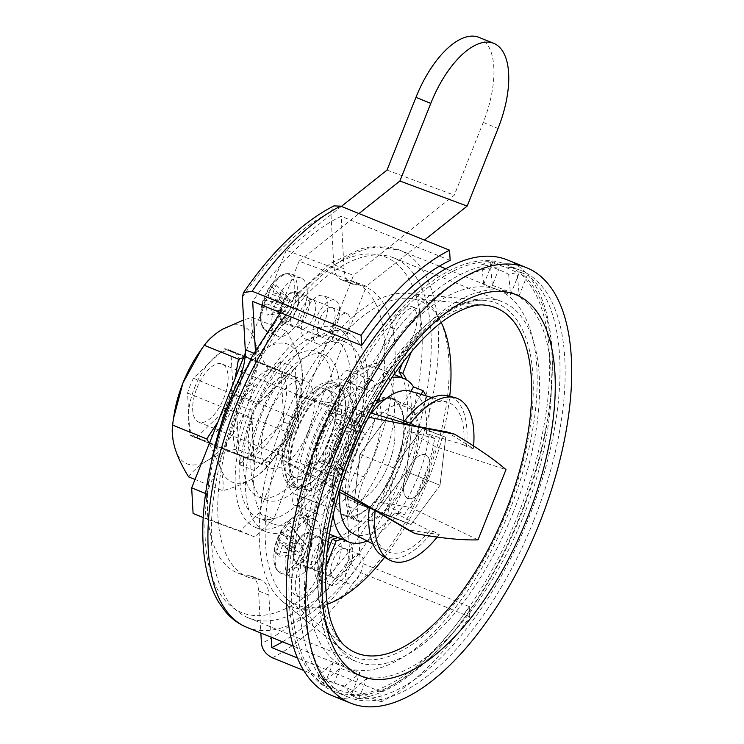<?xml version="1.0" encoding="UTF-8"?>
<svg xmlns="http://www.w3.org/2000/svg" width="744" height="744" viewBox="0 0 744 744"><rect width="100%" height="100%" fill="white"/><g stroke="black" fill="none" stroke-linecap="round" stroke-linejoin="round"><path stroke-width="0.56" stroke-dasharray="3.72 2.79" d="M346.276 565.738A15.652 7.18 112 0 0 345.421 548.719A15.652 7.18 112 0 0 332.819 560.725A15.652 7.18 112 0 0 333.675 577.744A15.652 7.18 112 0 0 346.276 565.738M326.932 557.916A15.652 7.18 112 0 0 326.077 540.888A15.652 7.18 112 0 0 313.475 552.894A15.652 7.18 112 0 0 314.331 569.913A15.652 7.18 112 0 0 326.932 557.916M332.987 324.57A15.652 7.18 112 0 0 332.131 307.551A15.652 7.18 112 0 0 319.529 319.548A15.652 7.18 112 0 0 320.385 336.567A15.652 7.18 112 0 0 332.987 324.57M313.643 316.739A15.652 7.18 112 0 0 312.787 299.72A15.652 7.18 112 0 0 300.185 311.717A15.652 7.18 112 0 0 301.041 328.746A15.652 7.18 112 0 0 313.643 316.739M329.453 559.469A23.483 10.769 112 0 0 330.736 584.998A23.483 10.769 112 0 0 349.634 566.993A23.483 10.769 112 0 0 348.35 541.465A23.483 10.769 112 0 0 329.453 559.469M328.681 538.935A23.483 10.769 112 0 0 317.846 554.773A23.483 10.769 112 0 0 319.13 580.301A23.483 10.769 112 0 0 338.027 562.297A23.483 10.769 112 0 0 336.744 536.768A23.483 10.769 112 0 0 335.07 536.405M316.172 318.293A23.483 10.769 112 0 0 317.456 343.83A23.483 10.769 112 0 0 336.353 325.826A23.483 10.769 112 0 0 335.07 300.288A23.483 10.769 112 0 0 316.172 318.293M304.566 313.596A23.483 10.769 112 0 0 305.849 339.125A23.483 10.769 112 0 0 324.747 321.129A23.483 10.769 112 0 0 323.463 295.591A23.483 10.769 112 0 0 304.566 313.596M481.759 264.241A460.238 185.33 -101.1 0 1 495.113 268.231A460.238 185.33 -101.1 0 1 508.664 274.285L517.099 272.63A460.238 185.33 78.9 0 0 503.549 266.575A460.238 185.33 78.9 0 0 490.194 262.595L481.759 264.241L483.674 284.561L510.579 294.596L519.628 271.858L527.366 274.992L519.247 295.387L517.099 272.63M337.776 443.852A56.358 25.835 112 0 0 334.698 382.574A56.358 25.835 112 0 0 289.342 425.782A56.358 25.835 112 0 0 292.42 487.06A56.358 25.835 112 0 0 337.776 443.852M345.514 446.986A56.358 25.835 112 0 0 342.435 385.708A56.358 25.835 112 0 0 297.079 428.916A56.358 25.835 112 0 0 300.158 490.194A56.358 25.835 112 0 0 345.514 446.986M513.044 512.895A194.119 89.001 112 0 0 502.442 301.841A194.119 89.001 112 0 0 346.202 450.669A194.119 89.001 112 0 0 356.804 661.723A194.119 89.001 112 0 0 513.044 512.895M404.717 469.064A194.119 89.001 112 0 0 394.115 258.01A194.119 89.001 112 0 0 237.875 406.829A194.119 89.001 112 0 0 248.477 617.892A194.119 89.001 112 0 0 404.717 469.064M344.788 686.089A460.238 180.178 -35.1 0 1 317.874 676.054L333.191 662.709L346.648 667.731A203.512 93.307 112 0 0 509.342 511.277A203.512 93.307 112 0 0 498.22 290.002A203.512 93.307 112 0 0 497.131 289.574A203.512 93.307 112 0 0 334.428 446.028A203.512 93.307 112 0 0 345.551 667.303A203.512 93.307 112 0 0 346.648 667.731L360.096 672.743L353.149 690.2L349.754 693.166L344.788 686.089L360.096 672.743M492.723 261.823L490.621 267.105L492.342 285.352L500.461 264.957L492.723 261.823A230.119 105.518 112 0 0 322.998 441.769A230.119 105.518 112 0 0 324.142 685.447L326.244 680.165L322.84 683.131A460.238 180.178 144.9 0 0 349.754 693.166M500.461 264.957A230.119 105.518 112 0 0 330.736 444.893A230.119 105.518 112 0 0 331.88 688.581L324.142 685.447M317.874 676.054L322.84 683.131M366.904 678.212L353.149 690.2L351.047 695.482L358.785 698.616L366.904 678.212L339.999 668.177L326.244 680.165L333.191 662.709M351.047 695.482A230.119 105.518 112 0 0 520.772 515.536A230.119 105.518 112 0 0 519.628 271.858M358.785 698.616A230.119 105.518 112 0 0 528.51 518.67A230.119 105.518 112 0 0 527.366 274.992M490.194 262.595L490.621 267.105L483.674 284.561M339.999 668.177L331.88 688.581M492.342 285.352L519.247 295.387M508.664 274.285L510.579 294.596M282.302 274.964A30.16 13.829 -68 0 1 294.14 294.931A30.16 13.829 -68 0 1 273.048 329.834A30.16 13.829 -68 0 1 260.623 318.702A30.16 13.829 -68 0 1 261.218 309.867A30.16 13.829 -68 0 1 276.759 278.823L276.759 278.823A30.16 13.829 -68 0 1 282.302 274.964M272.416 314.935A31.313 14.359 -68 0 1 301.255 278.163A31.313 14.359 -68 0 1 306.593 299.432A31.313 14.359 -68 0 1 277.763 336.204A31.313 14.359 -68 0 1 272.416 314.935M332.549 331.936A15.652 7.18 -68 0 1 346.964 313.55A15.652 7.18 -68 0 1 349.634 324.179A15.652 7.18 -68 0 1 335.219 342.575A15.652 7.18 -68 0 1 332.549 331.936M280.962 311.066A15.652 7.18 -68 0 1 295.377 292.671A15.652 7.18 -68 0 1 298.046 303.31A15.652 7.18 -68 0 1 283.631 321.696A15.652 7.18 -68 0 1 280.962 311.066M271.365 301.869A50.713 19.577 9.6 0 1 279.521 299.786A50.304 25.742 85.1 0 1 280.748 292.448A50.713 19.577 -170.4 0 0 272.602 294.54A50.713 40.604 -114.4 0 1 276.238 284.831A50.304 27.668 37.2 0 0 273.932 285.715A50.304 27.668 37.2 0 0 271.839 286.831L283.585 299.2L283.027 302.538L268.203 296.531A50.713 19.577 -170.4 0 0 263.794 300.139A50.304 46.323 -161.9 0 0 262.558 307.477A50.713 19.577 9.6 0 1 266.966 303.868A50.713 40.604 65.6 0 0 267.077 315.093A50.304 7.087 166.5 0 1 269.142 314.108A50.304 7.087 166.5 0 1 271.476 313.094L285.622 311.206L286.189 307.867L271.365 301.869A50.713 40.604 -114.4 0 0 271.476 313.094M268.203 296.531A50.713 40.604 65.6 0 1 271.839 286.831M272.602 294.54L287.426 300.539L287.984 297.2L276.238 284.831M266.966 303.868L281.79 309.867L281.223 313.205L267.077 315.093M283.585 299.2L287.984 297.2M285.622 311.206L281.223 313.205M262.558 307.477L279.791 310.778L281.79 309.867M279.791 310.778L281.027 303.44L283.027 302.538M280.748 292.448L289.425 299.627L287.426 300.539M289.425 299.627L288.188 306.965L286.189 307.867M263.794 300.139L281.027 303.44M279.521 299.786L288.188 306.965M280.469 533.271A30.16 13.829 -68 0 1 290.048 519.991A30.16 13.829 -68 0 1 304.463 517.061A30.16 13.829 -68 0 1 301.45 553.871A30.16 13.829 -68 0 1 277.456 570.081A30.16 13.829 -68 0 1 273.904 559.879L273.904 559.879A30.16 13.829 -68 0 1 280.469 533.271M288.774 575.875A31.313 14.359 -68 0 1 290.634 540.284A31.313 14.359 -68 0 1 314.535 519.34A31.313 14.359 -68 0 1 316.805 520.846A31.313 14.359 -68 0 1 314.945 556.428A31.313 14.359 -68 0 1 291.043 577.381A31.313 14.359 -68 0 1 288.774 575.875M347.364 582.989A15.652 7.18 -68 0 1 348.304 565.198A15.652 7.18 -68 0 1 360.245 554.717A15.652 7.18 -68 0 1 361.379 555.48A15.652 7.18 -68 0 1 360.449 573.271A15.652 7.18 -68 0 1 348.499 583.742A15.652 7.18 -68 0 1 347.364 582.989M295.787 562.12A15.652 7.18 -68 0 1 296.717 544.32A15.652 7.18 -68 0 1 308.667 533.848A15.652 7.18 -68 0 1 309.802 534.601A15.652 7.18 -68 0 1 308.862 552.392A15.652 7.18 -68 0 1 296.921 562.873A15.652 7.18 -68 0 1 295.787 562.12M286.273 538.21A50.713 44.287 -45.5 0 1 293.294 528.863A50.304 2.846 50.3 0 0 290.495 526.11A50.713 44.287 134.5 0 0 283.464 535.457A50.713 8.389 -153 0 1 281.344 532.286A50.304 49.597 19.7 0 0 279.391 535.754A50.304 49.597 19.7 0 0 277.735 539.372L293.406 547.286L294.68 548.542L279.856 542.543A50.713 44.287 134.5 0 0 276.582 553.406A50.304 17.735 -178 0 0 279.391 556.159A50.713 44.287 -45.5 0 1 282.664 545.296A50.713 8.389 27 0 0 288.542 549.983A50.304 29.016 123.8 0 1 290.253 546.412A50.304 29.016 123.8 0 1 292.15 542.897L302.371 545.464L301.097 544.208L286.273 538.21A50.713 8.389 -153 0 0 292.15 542.897M279.856 542.543A50.713 8.389 27 0 1 277.735 539.372M283.464 535.457L298.288 541.455L297.014 540.209L281.344 532.286M282.664 545.296L297.488 551.295L298.762 552.55L288.542 549.983M293.406 547.286L297.014 540.209M302.371 545.464L298.762 552.55M279.391 556.159L295.852 554.513L297.488 551.295M295.852 554.513L293.043 551.76L294.68 548.542M290.495 526.11L299.934 538.238L298.288 541.455M299.934 538.238L302.734 540.99L301.097 544.208M276.582 553.406L293.043 551.76M293.294 528.863L302.734 540.99M194.723 387.364A46.965 21.529 -68 0 1 232.519 351.363A46.965 21.529 -68 0 1 235.085 402.42A46.965 21.529 -68 0 1 197.29 438.43A46.965 21.529 -68 0 1 194.723 387.364M280.218 420.686A46.965 21.529 112 0 0 277.651 369.629A46.965 21.529 112 0 0 239.856 405.629A46.965 21.529 112 0 0 242.423 456.695A46.965 21.529 112 0 0 280.218 420.686M270.649 462.749L273.29 459.067L291.992 425.075A74.363 34.094 -68 0 1 275.764 455.523A74.363 34.094 -68 0 1 252.207 478.95A74.363 34.094 -68 0 1 220.252 467.027A74.363 34.094 -68 0 1 228.083 401.239A74.363 34.094 -68 0 1 267.868 347.374A74.363 34.094 -68 0 1 299.823 359.287A74.363 34.094 -68 0 1 300.799 393.65A74.363 34.094 -68 0 1 291.992 425.075L301.404 389.865L302.399 382.983L268.203 369.145C259.489 380.807 252.374 393.362 246.859 406.81C241.577 420.555 238.108 434.589 236.453 448.911L270.649 462.749C266.343 468.739 260.195 474.133 252.207 478.95C243.911 483.656 234.109 487.58 222.819 490.714L195.021 479.471M222.819 490.714C223.702 483.684 222.847 475.779 220.252 467.027L209.39 443.377M188.632 476.885C192.928 470.896 199.076 465.502 207.074 460.685C215.369 455.979 225.162 452.054 236.453 448.911M243.511 357.632L267.868 347.374C275.875 342.547 282.023 337.144 286.31 331.173L252.123 317.335L243.623 319.976M286.31 331.173C292.448 341.05 296.949 350.424 299.823 359.287C302.417 368.066 303.273 375.962 302.399 382.983M268.203 369.145C262.074 359.268 257.563 349.894 254.69 341.022C252.095 332.252 251.239 324.356 252.123 317.335M217.89 422.006L228.083 401.239L234.955 379.133M199.178 352.535A74.363 34.094 -68 0 1 222.735 329.108A74.363 34.094 -68 0 1 254.69 341.022A74.363 34.094 -68 0 1 246.859 406.81A74.363 34.094 -68 0 1 207.074 460.685A74.363 34.094 -68 0 1 175.119 448.762A74.363 34.094 -68 0 1 174.143 414.399M293.276 557.507A16.833 7.719 112 0 0 296.475 563.961A16.833 7.719 112 0 0 307.039 556.921A16.833 7.719 112 0 0 312.303 539.214A16.833 7.719 112 0 0 309.104 532.76A16.833 7.719 112 0 0 298.549 539.8A16.833 7.719 112 0 0 293.276 557.507M322.617 543.38A16.833 7.719 -68 0 1 317.353 561.097A16.833 7.719 -68 0 1 306.798 568.137A16.833 7.719 -68 0 1 303.599 561.683A16.833 7.719 -68 0 1 308.862 543.976A16.833 7.719 -68 0 1 319.418 536.936A16.833 7.719 -68 0 1 322.617 543.38M279.995 316.33A16.833 7.719 112 0 0 283.194 322.784A16.833 7.719 112 0 0 293.75 315.744A16.833 7.719 112 0 0 299.023 298.037A16.833 7.719 112 0 0 295.814 291.583A16.833 7.719 112 0 0 285.259 298.623A16.833 7.719 112 0 0 279.995 316.33M309.337 302.213A16.833 7.719 -68 0 1 304.073 319.92A16.833 7.719 -68 0 1 293.508 326.96A16.833 7.719 -68 0 1 290.309 320.506A16.833 7.719 -68 0 1 295.573 302.799A16.833 7.719 -68 0 1 306.137 295.759A16.833 7.719 -68 0 1 309.337 302.213M235.309 486.278A107.629 49.346 112 0 0 255.778 527.543A107.629 49.346 112 0 0 323.305 482.512A107.629 49.346 112 0 0 356.99 369.266A107.629 49.346 112 0 0 336.521 328.002A107.629 49.346 112 0 0 268.993 373.032A107.629 49.346 112 0 0 235.309 486.278M367.303 373.442A107.629 49.346 -68 0 1 333.619 486.688A107.629 49.346 -68 0 1 266.092 531.709A107.629 49.346 -68 0 1 245.622 490.454A107.629 49.346 -68 0 1 279.307 377.208A107.629 49.346 -68 0 1 346.834 332.177A107.629 49.346 -68 0 1 367.303 373.442M255.397 350.657L255.573 353.912A39.134 17.949 -68 0 1 248.059 386.536A156.547 71.777 112 0 0 217.973 517.043A156.547 71.777 112 0 0 247.743 577.065A156.547 71.777 112 0 0 258.68 579.474A39.134 17.949 -68 0 1 261.414 580.078A39.134 17.949 -68 0 1 268.863 595.079L271.179 637.208M211.64 461.345A156.547 71.777 112 0 0 207.65 512.867A156.547 71.777 112 0 0 237.429 572.889A156.547 71.777 112 0 0 248.366 575.298A39.134 17.949 -68 0 1 251.1 575.903A39.134 17.949 -68 0 1 258.54 590.913L260.865 633.032M282.534 641.802A237.95 109.098 112 0 0 360.245 562.492L357.353 509.984A39.134 17.949 -68 0 1 364.876 477.36A156.547 71.777 112 0 0 365.183 286.831A156.547 71.777 112 0 0 354.246 284.422A39.134 17.949 -68 0 1 351.512 283.817A39.134 17.949 -68 0 1 344.072 268.807L341.18 216.309A237.95 109.098 112 0 0 252.681 301.404M469.78 616.767L469.222 606.583A237.95 109.098 -68 0 1 380.723 691.688L381.281 701.871A250.468 114.846 112 0 0 469.78 616.767L360.812 572.675C354.377 569.374 350.75 564.584 349.931 558.316L347.039 505.808A39.134 17.949 -68 0 1 354.562 473.184A156.547 71.777 112 0 0 354.869 282.655A156.547 71.777 112 0 0 343.933 280.246A39.134 17.949 -68 0 1 341.198 279.642A39.134 17.949 -68 0 1 333.749 264.632L330.866 212.133L333.907 205.911M381.281 701.871L303.636 670.446M380.723 691.688L297.349 657.947M469.222 606.583L360.245 562.492M450.148 260.4L341.18 216.309M205.567 493.505L206.507 493.876L299.116 261.172L366.383 286.263L424.471 240.052M299.116 261.172L358.98 213.547M478.95 37.367A78.269 35.889 -68 0 1 483.228 122.472L454.286 195.188L353.512 275.354L258.949 512.969L240.173 531.021L255.006 537.029L273.783 518.977L366.383 286.263M387.01 170.097L454.286 195.188M341.347 206.423L286.235 250.263L353.512 275.354M280.507 361.742L236.257 404.29L239.577 464.582L283.827 422.034L280.507 361.742L295.331 367.741L251.081 410.288L254.411 470.58L298.651 428.033L295.331 367.741M193.087 513.462L240.173 531.021M286.235 250.263L245.306 353.102M206.507 493.876L207.92 519.461L255.006 537.029M207.92 519.461L203.186 517.545M273.783 518.977L258.949 512.969M239.577 464.582L254.411 470.58M236.257 404.29L251.081 410.288M283.827 422.034L298.651 428.033M320.999 463.159A23.483 10.769 -68 0 1 320.869 463.103A23.483 10.769 -68 0 1 319.641 437.435A23.483 10.769 -68 0 1 338.362 419.523A23.483 10.769 -68 0 1 338.483 419.57A23.483 10.769 -68 0 1 339.71 445.238A23.483 10.769 -68 0 1 320.999 463.159M408.047 498.378A23.483 10.769 -68 0 1 407.917 498.331A23.483 10.769 -68 0 1 406.689 472.663A23.483 10.769 -68 0 1 425.41 454.751A23.483 10.769 -68 0 1 425.531 454.798A23.483 10.769 -68 0 1 426.758 480.466A23.483 10.769 -68 0 1 408.047 498.378M446.335 431.771A782.567 80.296 19.4 0 1 473.37 448.716A87.662 40.195 112 0 0 473.612 445.991M473.37 448.716L466.451 446.605A86.788 39.795 112 0 0 449.953 396.394A86.788 39.795 112 0 0 448.223 395.845M466.451 446.605A774.736 79.487 -160.6 0 0 463.875 444.893A80.566 36.94 112 0 0 448.214 402.402A80.566 36.94 112 0 0 447.07 402.02A80.566 36.94 112 0 0 407.154 423.736A774.736 34.81 -164.9 0 1 402.932 422.908M463.875 444.893L426.424 433.622A76.818 35.228 112 0 0 411.599 391.623A76.818 35.228 112 0 0 410.511 391.26M369.284 507.454A774.736 17.568 28.3 0 1 372.986 509.612A80.566 36.94 112 0 0 386.694 551.23A80.566 36.94 112 0 0 388.638 552.104A80.566 36.94 112 0 0 429.697 530.77A774.736 96.729 24 0 0 432.803 531.142L439.258 534.424A782.567 97.706 -156 0 1 407.414 529.579M383.225 556.475A86.788 39.795 112 0 0 385.783 557.665A86.788 39.795 112 0 0 432.803 531.142M359.891 454.305L388.907 415.022L412.213 423.708L406.503 471.687L377.487 510.979L354.181 502.284L359.891 454.305L354.181 502.284L377.487 510.979L406.503 471.687L412.213 423.708L388.907 415.022L359.891 454.305L393.427 467.874L422.443 428.591L445.74 437.277L440.029 485.255L411.014 524.548L387.708 515.852L393.427 467.874L359.891 454.305M370.81 413.013L361.993 411.432A93.93 43.068 112 0 0 355.939 421.03L364.569 434.319A64.179 29.425 112 0 0 349.513 472.161L333.898 476.411A93.93 43.068 112 0 0 331.74 487.459L339.087 491.84M352.935 533.541A76.818 35.228 112 0 0 394.897 512.858L404.401 514.56A93.93 43.068 112 0 0 434.654 438.542L426.424 433.622M355.939 421.03L331.433 411.116A93.93 43.068 112 0 1 335.944 403.843L361.993 411.432M331.74 487.459L307.7 474.812A93.93 43.068 112 0 1 309.402 466.497L333.898 476.411M434.654 438.542L409.693 431.353L435.166 446.549L505.976 469.613M335.944 403.843L306.519 398.561A147.907 67.816 112 0 0 282.218 459.615L307.7 474.812M339.757 489.561L333.452 485.944C339.376 461.354 348.694 437.937 361.407 415.682L306.519 398.561M361.407 415.682L368.633 417.217M403.202 422.564L407.154 423.736M372.986 509.612L369.266 507.678M333.452 485.944L282.218 459.615M478.02 539.865L410.874 507.603L381.449 502.321L404.401 514.56M394.897 512.858L429.697 530.77M381.449 502.321A93.93 43.068 112 0 0 409.693 431.353M410.874 507.603A147.907 67.816 112 0 0 435.166 446.549M331.433 411.116A93.93 43.068 112 0 0 309.402 466.497L306.175 465.186A93.93 43.068 -68 0 1 328.216 409.814L331.433 411.116M437.174 537.075A87.662 40.195 112 0 0 439.258 534.424M387.708 515.852L354.181 502.284L411.014 524.548L377.487 510.979L411.014 524.548L440.029 485.255L406.503 471.687L440.029 485.255L445.74 437.277L388.907 415.022L422.443 428.591L393.427 467.874L387.708 515.852M328.216 409.814L336.846 423.103L364.569 434.319M336.846 423.103A64.179 29.425 112 0 0 321.789 460.945L349.513 472.161M321.789 460.945L306.175 465.186M267.003 417.31A97.845 44.863 112 0 0 272.341 523.683A97.845 44.863 112 0 0 351.094 448.669A97.845 44.863 112 0 0 345.746 342.296A97.845 44.863 112 0 0 267.003 417.31M253.137 411.702A97.845 44.863 112 0 0 258.484 518.075A97.845 44.863 112 0 0 337.227 443.061A97.845 44.863 112 0 0 331.88 336.688A97.845 44.863 112 0 0 253.137 411.702M254.132 411.832A78.269 35.889 112 0 0 258.401 496.936A78.269 35.889 112 0 0 321.399 436.923A78.269 35.889 112 0 0 317.13 351.819A78.269 35.889 112 0 0 254.132 411.832M261.544 414.836A78.269 35.889 112 0 0 265.822 499.94A78.269 35.889 112 0 0 328.82 439.927A78.269 35.889 112 0 0 324.542 354.823A78.269 35.889 112 0 0 261.544 414.836M356.032 451.58A31.313 14.359 112 0 0 354.321 417.533A31.313 14.359 112 0 0 329.118 441.536A31.313 14.359 112 0 0 330.829 475.583A31.313 14.359 112 0 0 356.032 451.58M196.937 388.052A31.313 14.359 -68 0 1 222.131 364.048A31.313 14.359 -68 0 1 223.842 398.087A31.313 14.359 -68 0 1 198.648 422.09A31.313 14.359 -68 0 1 196.937 388.052M426.814 480.326A23.483 10.769 112 0 0 425.531 454.798A23.483 10.769 112 0 0 406.633 472.803A23.483 10.769 112 0 0 407.917 498.331A23.483 10.769 112 0 0 426.814 480.326M332.484 442.792A23.483 10.769 -68 0 1 351.382 424.796A23.483 10.769 -68 0 1 352.665 450.325A23.483 10.769 -68 0 1 333.768 468.329A23.483 10.769 -68 0 1 332.484 442.792M356.292 452.957A62.617 28.709 112 0 0 359.705 521.042A62.617 28.709 112 0 0 410.102 473.035A62.617 28.709 112 0 0 406.689 404.95A62.617 28.709 112 0 0 356.292 452.957M341.459 446.958A62.617 28.709 112 0 0 344.881 515.043A62.617 28.709 112 0 0 395.278 467.037A62.617 28.709 112 0 0 391.856 398.951A62.617 28.709 112 0 0 341.459 446.958M329.229 440.522A46.965 21.529 -68 0 1 291.425 476.523A46.965 21.529 -68 0 1 288.867 425.466A46.965 21.529 -68 0 1 326.663 389.456A46.965 21.529 -68 0 1 329.229 440.522M348.183 449.469A46.965 21.529 112 0 0 350.75 500.526A46.965 21.529 112 0 0 388.545 464.526A46.965 21.529 112 0 0 385.987 413.459A46.965 21.529 112 0 0 348.183 449.469M227.339 407.879L196.695 437.342A46.965 21.529 -68 0 1 192.77 436.607A46.965 21.529 -68 0 1 189.86 434.794L187.562 393.037A46.965 21.529 -68 0 1 190.204 385.541A46.965 21.529 -68 0 1 193.44 378.259L224.084 348.787A46.965 21.529 -68 0 1 228.008 349.531A46.965 21.529 -68 0 1 230.919 351.345L233.216 393.092A46.965 21.529 -68 0 1 230.575 400.598A46.965 21.529 -68 0 1 227.339 407.879L291.815 433.975L261.172 463.438A46.965 21.529 112 0 0 291.815 433.975M307.951 431.911A46.965 21.529 -68 0 1 270.146 467.911A46.965 21.529 -68 0 1 267.589 416.854A46.965 21.529 -68 0 1 305.384 380.844A46.965 21.529 -68 0 1 307.951 431.911M187.562 393.037L252.039 419.132A46.965 21.529 112 0 0 254.336 460.889L252.039 419.132M189.86 434.794L254.336 460.889M196.695 437.342L261.172 463.438M233.216 393.092L297.702 419.188A46.965 21.529 112 0 0 295.405 377.431L297.702 419.188M230.919 351.345L295.405 377.431M224.084 348.787L288.56 374.883A46.965 21.529 112 0 0 257.917 404.355L288.56 374.883M193.44 378.259L257.917 404.355M342.919 467.585A46.965 21.529 112 0 0 350.75 500.526A46.965 21.529 112 0 0 388.545 464.526A46.965 21.529 112 0 0 385.987 413.459A46.965 21.529 112 0 0 356.832 432.617L341.84 430.795L330.485 413.311A86.099 39.479 112 0 0 318.469 437.974A86.099 39.479 112 0 0 310.285 464.07L334.493 482.27L346.481 479.006L334.27 469.938L342.919 467.585L330.82 458.481A46.965 21.529 -68 0 1 335.293 444.252A46.965 21.529 -68 0 1 341.84 430.795M335.033 442.866A46.965 21.529 -68 0 1 297.228 478.876A46.965 21.529 -68 0 1 294.671 427.809A46.965 21.529 -68 0 1 332.466 391.809A46.965 21.529 -68 0 1 335.033 442.866M334.27 469.938A63.398 29.072 -68 0 0 344.584 515.769A63.398 29.072 -68 0 0 395.613 467.158A63.398 29.072 -68 0 0 392.153 398.226A63.398 29.072 -68 0 0 352.052 425.252L355.809 425.717A63.398 29.072 -68 0 1 375.832 403.75M385.215 399.203A63.398 29.072 -68 0 1 395.371 399.528A63.398 29.072 -68 0 1 402.467 405.666L412.139 409.581A63.398 29.072 -68 0 1 408.512 472.375A63.398 29.072 -68 0 1 357.483 520.986A63.398 29.072 -68 0 1 346.481 479.006M291.304 426.554A54.786 25.119 -68 0 1 335.404 384.546A54.786 25.119 -68 0 1 338.39 444.122A54.786 25.119 -68 0 1 294.298 486.13A54.786 25.119 -68 0 1 291.304 426.554M297.749 429.167A54.786 25.119 -68 0 1 341.849 387.159A54.786 25.119 -68 0 1 344.844 446.735A54.786 25.119 -68 0 1 300.743 488.734A54.786 25.119 -68 0 1 297.749 429.167M348.359 382.044A62.617 28.709 -68 0 1 348.201 447.981A62.617 28.709 -68 0 1 302.622 496.983A9.784 4.483 -68 0 1 302.352 497.69A9.784 4.483 -68 0 1 294.475 505.195A9.784 4.483 -68 0 1 293.936 494.555A9.784 4.483 -68 0 1 294.233 493.849A62.617 28.709 -68 0 1 294.392 427.912A62.617 28.709 -68 0 1 339.971 378.919A9.784 4.483 -68 0 1 340.241 378.203A9.784 4.483 -68 0 1 348.118 370.698A9.784 4.483 -68 0 1 348.648 381.337A9.784 4.483 -68 0 1 348.359 382.044L372.856 391.958A9.784 4.483 112 0 0 373.153 391.251A9.784 4.483 112 0 0 372.623 380.621A9.784 4.483 112 0 0 364.746 388.117A9.784 4.483 112 0 0 364.476 388.833A62.617 28.709 112 0 0 318.888 437.825A62.617 28.709 112 0 0 318.739 503.762A9.784 4.483 112 0 0 318.441 504.469A9.784 4.483 112 0 0 318.981 515.108A9.784 4.483 112 0 0 326.849 507.613A9.784 4.483 112 0 0 327.118 506.897A62.617 28.709 112 0 0 372.707 457.904A62.617 28.709 112 0 0 372.856 391.958M294.233 493.849L318.739 503.762M302.622 496.983L327.118 506.897M308.797 434.059A86.099 39.479 -68 0 1 378.092 368.048A86.099 39.479 -68 0 1 382.797 461.661A86.099 39.479 -68 0 1 313.503 527.673A86.099 39.479 -68 0 1 308.797 434.059M330.485 413.311L349.206 415.552L355.809 425.717M391.902 377.617A86.099 39.479 112 0 0 349.206 415.552M425.847 395.78A86.099 39.479 -68 0 1 418.258 476.011A86.099 39.479 -68 0 1 367.099 540.962M352.052 425.252L356.832 432.617M412.139 409.581L421.058 394.367M333.145 515.034A86.099 39.479 -68 0 1 334.493 482.27M339.971 378.919L364.476 388.833M310.285 464.07L330.82 458.481M402.467 405.666L410.855 391.363M402.495 362.849L413.366 335.535A26.617 12.202 112 0 0 411.916 306.593A26.617 12.202 112 0 0 390.498 326.997L376.046 363.305A93.93 43.068 112 0 0 313.819 436.198A93.93 43.068 112 0 0 309.439 530.677L313.308 532.248L298.865 568.546A26.617 12.202 112 0 0 300.316 597.479A26.617 12.202 112 0 0 321.733 577.074L325.863 566.723M411.404 351.754L417.235 337.097A26.617 12.202 112 0 0 415.784 308.165A26.617 12.202 112 0 0 394.367 328.569L379.914 364.867A93.93 43.068 112 0 0 317.688 437.77A93.93 43.068 112 0 0 313.308 532.248M384.592 557.247A163.978 75.191 112 0 0 428.516 479.108A163.978 75.191 112 0 0 449.748 396.245M441.285 322.636A163.978 75.191 112 0 0 409.33 298.372A163.978 75.191 112 0 0 287.584 426.535A163.978 75.191 112 0 0 287.491 599.469A163.978 75.191 112 0 0 327.323 604.258M331.219 695.277A234.816 107.666 112 0 0 520.214 515.248A234.816 107.666 112 0 0 507.389 259.935M533.671 520.754A230.119 105.518 112 0 0 521.107 270.556A230.119 105.518 112 0 0 335.888 446.986A230.119 105.518 112 0 0 348.462 697.193A230.119 105.518 112 0 0 533.671 520.754M518.196 514.495A230.119 105.518 112 0 0 505.632 264.287A230.119 105.518 112 0 0 320.413 440.727A230.119 105.518 112 0 0 332.987 690.925A230.119 105.518 112 0 0 518.196 514.495M282.162 424.396A167.586 76.837 112 0 0 282.069 601.124A167.586 76.837 112 0 0 426.2 478.122A167.586 76.837 112 0 0 406.587 293.415A167.586 76.837 112 0 0 282.162 424.396M309.439 530.677L294.996 566.984A26.617 12.202 112 0 0 296.447 595.916A26.617 12.202 112 0 0 317.865 575.512L326.942 552.718M337.841 537.521A93.93 43.068 112 0 0 394.106 467.409A93.93 43.068 112 0 0 402.43 377.896M341.71 539.093A93.93 43.068 112 0 0 397.863 469.232A93.93 43.068 112 0 0 406.438 379.756M376.046 363.305L379.914 364.867M246.887 627.378A203.512 93.307 112 0 0 410.688 471.352A203.512 93.307 112 0 0 399.565 250.086A203.512 93.307 112 0 0 285.919 314.852M231.152 404.076A191.766 87.931 112 0 0 242.656 612.982A191.766 87.931 112 0 0 395.966 465.558A191.766 87.931 112 0 0 384.462 256.652A191.766 87.931 112 0 0 231.152 404.076M262.455 310.908A31.313 14.359 -68 0 1 291.295 274.136A31.313 14.359 -68 0 1 296.633 295.405A31.313 14.359 -68 0 1 267.803 332.177A31.313 14.359 -68 0 1 262.455 310.908M278.814 571.838A31.313 14.359 -68 0 1 280.674 536.257A31.313 14.359 -68 0 1 304.575 515.304A31.313 14.359 -68 0 1 306.844 516.81A31.313 14.359 -68 0 1 304.984 552.401A31.313 14.359 -68 0 1 281.083 573.354A31.313 14.359 -68 0 1 278.814 571.838M258.68 579.474L248.366 575.298M242.367 297.228A237.95 109.098 -68 0 1 330.866 212.133M349.931 558.316A237.95 109.098 -68 0 1 261.432 643.411M255.573 353.912L253.927 353.242M248.059 386.536L238.852 382.816M268.863 595.079L258.54 590.913M272.313 657.77A250.468 114.846 112 0 0 360.812 572.675M357.353 509.984L347.039 505.808M364.876 477.36L354.562 473.184M354.246 284.422L343.933 280.246M344.072 268.807L333.749 264.632M483.228 122.472L498.052 128.47M409.33 298.372L484.446 305.077A186.158 85.355 112 0 0 346.23 450.566A186.158 85.355 112 0 0 346.127 646.889L287.491 599.469M507.176 510.57A190.697 87.439 112 0 0 484.865 300.399A190.697 87.439 112 0 0 343.272 449.441A190.697 87.439 112 0 0 343.17 650.544A190.697 87.439 112 0 0 507.176 510.57M523.227 516.866A205.818 94.367 112 0 0 510.877 292.652A205.818 94.367 112 0 0 346.332 450.883A205.818 94.367 112 0 0 358.682 675.087A205.818 94.367 112 0 0 523.227 516.866M390.498 326.997L394.367 328.569M413.366 335.535L417.235 337.097M317.865 575.512L321.733 577.074M294.996 566.984L298.865 568.546M326.077 540.888L345.421 548.719M312.787 299.72L332.131 307.551M330.736 584.998L319.13 580.301M317.456 343.83L305.849 339.125M342.435 385.708L334.698 382.574M394.115 258.01L502.442 301.841M293.173 646.108L345.551 667.303M280.432 312.638L290.718 299.851L330.131 263.581L361.835 248.524L372.8 246.515L399.565 250.086L439.369 266.185M445.851 268.817L498.22 290.002M248.477 617.892L356.804 661.723M300.158 490.194L292.42 487.06M335.07 300.288L323.463 295.591M348.35 541.465L336.744 536.768M301.041 328.746L320.385 336.567M314.331 569.913L333.675 577.744M301.255 278.163L291.295 274.136C286.291 272.639 281.446 274.201 276.759 278.823A50.88 50.88 0 0 0 260.623 318.702C260.772 325.286 263.171 329.778 267.803 332.177L277.763 336.204M346.964 313.55L295.377 292.671M335.219 342.575L283.631 321.696M314.535 519.34L304.575 515.304C299.572 513.806 294.736 515.369 290.048 519.991A50.88 50.88 0 0 0 273.904 559.879C274.155 564.938 275.559 568.769 278.107 571.373L281.083 573.354L291.043 577.381M360.245 554.717L308.667 533.848M348.499 583.742L296.921 562.873M277.651 369.629L232.519 351.363M242.423 456.695L197.29 438.43M300.799 393.65L301.404 389.865M275.764 455.523L273.29 459.067M306.798 568.137L296.475 563.961M293.508 326.96L283.194 322.784M266.092 531.709L255.778 527.543M247.743 577.065L237.429 572.889M261.414 580.078L251.1 575.903M365.183 286.831L354.869 282.655M351.512 283.817L341.198 279.642M346.834 332.177L336.521 328.002M306.137 295.759L295.814 291.583M319.418 536.936L309.104 532.76M320.869 463.103L333.768 468.329M372.939 544.022L386.694 551.23M432.18 397.64L447.07 402.02M338.483 419.57L351.382 424.796M272.341 523.683L258.484 518.075M258.401 496.936L265.822 499.94M222.131 364.048L354.321 417.533M359.705 521.042L344.881 515.043M291.425 476.523L297.228 478.876M192.77 436.607L270.146 467.911M228.008 349.531L305.384 380.844M326.663 389.456L332.466 391.809M406.689 404.95L391.856 398.951M198.648 422.09L330.829 475.583M317.13 351.819L324.542 354.823M345.746 342.296L331.88 336.688M392.153 398.226L395.371 399.528M335.404 384.546L341.849 387.159M348.118 370.698L372.623 380.621M294.475 505.195L318.981 515.108M378.092 368.048L394.032 374.502M313.503 527.673L329.443 534.127M294.298 486.13L300.743 488.734M344.584 515.769L357.483 520.986M505.632 264.287L521.107 270.556M282.069 601.124L343.17 650.544C315.233 633.479 311.048 538.498 347.987 451.45C373.609 385.652 417.477 328.039 453.422 308.955C465.995 302.259 476.476 299.404 484.865 300.399L406.587 293.415M332.987 690.925L348.462 697.193M411.916 306.593L415.784 308.165M296.447 595.916L300.316 597.479"/><path stroke-width="1.12" d="M335.07 536.405A23.483 10.769 112 0 0 328.681 538.935M195.021 479.471L188.632 476.885C182.513 467.027 178.002 457.653 175.119 448.762C172.524 440.011 171.669 432.115 172.543 425.075L206.739 438.913L217.89 422.006M209.39 443.377L206.739 438.913M234.955 379.133L238.489 359.138L204.293 345.3L201.661 348.992L182.95 382.974L173.538 418.193L172.543 425.075M238.489 359.138L243.511 357.632M243.623 319.976L222.735 329.108C214.728 333.935 208.58 339.329 204.293 345.3M173.538 418.193L174.143 414.399A74.363 34.094 -68 0 1 182.95 382.974A74.363 34.094 -68 0 1 199.178 352.535L201.661 348.992M361.658 345.504A237.95 109.098 -68 0 1 450.148 260.4L449.59 250.217A250.468 114.846 112 0 0 361.091 335.321L361.658 345.504L252.681 301.404L255.397 350.657M271.179 637.208L271.755 647.587A237.95 109.098 112 0 0 282.534 641.802M361.091 335.321L252.123 291.22L243.446 292.718L242.367 297.228L245.26 349.736A39.134 17.949 -68 0 1 237.736 382.36A156.547 71.777 112 0 0 211.64 461.345M260.865 633.032L261.432 643.411C262.241 649.67 265.868 654.45 272.313 657.77L303.636 670.446M449.59 250.217L340.622 206.125A250.468 114.846 112 0 0 252.123 291.22M297.349 657.947L271.755 647.587M243.446 292.718C272.081 251.063 302.231 222.131 333.907 205.911L340.622 206.125M424.471 240.052L467.158 206.097L498.052 128.47A78.269 35.889 112 0 0 493.784 43.366A78.269 35.889 112 0 0 493.356 43.199A78.269 35.889 112 0 0 430.785 103.379L415.952 97.371A78.269 35.889 -68 0 1 478.531 37.2A78.269 35.889 -68 0 1 478.95 37.367L493.784 43.366M358.98 213.547L399.891 181.006L467.158 206.097M399.891 181.006L430.785 103.379M415.952 97.371L387.01 170.097L341.347 206.423M203.186 517.545L193.087 513.462L191.673 487.878L205.567 493.505M245.306 353.102L191.673 487.878M473.612 445.991A87.662 40.195 112 0 0 456.686 398.17A87.662 40.195 112 0 0 454.937 397.622A87.662 40.195 112 0 0 409.293 424.815A782.567 35.154 15.1 0 0 446.335 431.771L454.556 434.189C477.164 447.683 494.304 459.485 505.976 469.613L478.02 539.865C462.126 540.339 441.127 538.238 415.013 533.56L407.414 529.579A782.567 17.744 -151.7 0 0 375.19 510.524A87.662 40.195 112 0 0 389.279 559.869A87.662 40.195 112 0 0 391.865 561.069A87.662 40.195 112 0 0 437.174 537.075M454.937 397.622L448.223 395.845A86.788 39.795 112 0 0 402.932 422.908L409.293 424.815M432.18 397.64L410.511 391.26A76.818 35.228 112 0 0 371.498 413.143L370.81 413.013M339.087 491.84L339.971 492.37A76.818 35.228 112 0 0 352.935 533.541L372.939 544.022M368.633 417.217L454.556 434.189M371.498 413.143L403.202 422.564M369.266 507.678L339.971 492.37M375.19 510.524L369.284 507.454A86.788 39.795 112 0 0 383.225 556.475L389.279 559.869M415.013 533.56L339.757 489.561M375.832 403.75A63.398 29.072 -68 0 1 385.215 399.203M410.855 391.363L413.515 386.824A86.099 39.479 112 0 0 403.89 378.491A86.099 39.479 112 0 0 391.902 377.617M413.515 386.824L423.187 390.73A86.099 39.479 -68 0 1 425.847 395.78M421.058 394.367L423.187 390.73M367.099 540.962A86.099 39.479 -68 0 1 348.964 542.023A86.099 39.479 -68 0 1 333.145 515.034M449.748 396.245A163.978 75.191 112 0 0 441.285 322.636M526.733 267.766L507.389 259.935A234.816 107.666 112 0 0 318.395 439.974A234.816 107.666 112 0 0 331.219 695.277L350.564 703.108A234.816 107.666 112 0 0 539.558 523.079A234.816 107.666 112 0 0 526.733 267.766A234.816 107.666 112 0 0 337.739 447.795A234.816 107.666 112 0 0 350.564 703.108M326.942 552.718L332.317 539.214A93.93 43.068 112 0 0 337.841 537.521M402.43 377.896A93.93 43.068 112 0 0 398.923 371.833L402.495 362.849M327.323 604.258A163.978 75.191 112 0 0 384.592 557.247M406.438 379.756A93.93 43.068 112 0 0 402.792 373.395L411.404 351.754M325.863 566.723L336.186 540.776A93.93 43.068 112 0 0 341.71 539.093M398.923 371.833L402.792 373.395M332.317 539.214L336.186 540.776M285.919 314.852A203.512 93.307 112 0 0 235.774 406.112A203.512 93.307 112 0 0 246.887 627.378L293.173 646.108M253.927 353.242L245.26 349.736M238.852 382.816L237.736 382.36M506.227 510.245A186.158 85.355 112 0 0 484.446 305.077C477.583 304.157 468.46 306.565 457.076 312.313C423.503 329.015 378.733 385.494 352.349 453.189C335.014 497.55 326.086 538.73 325.565 576.712C325.519 595.014 327.481 610.266 331.443 622.486C335.628 634.623 340.529 642.76 346.127 646.889A186.158 85.355 112 0 0 506.227 510.245M350.201 452.445A205.818 94.367 112 0 0 362.551 676.659A205.818 94.367 112 0 0 527.096 518.429A205.818 94.367 112 0 0 514.746 294.215A205.818 94.367 112 0 0 350.201 452.445M246.887 627.378C238.592 623.974 231.412 618.692 225.358 611.54L218.894 602.584C213.156 593.098 208.962 581.947 206.33 569.132C203.075 553.304 202.052 535.606 203.279 516.038C205.697 479.992 214.57 442.531 229.915 403.648L252.811 355.232L280.432 312.638M439.369 266.185L445.851 268.817M394.032 374.502L403.89 378.491M329.443 534.127L348.964 542.023"/></g></svg>
